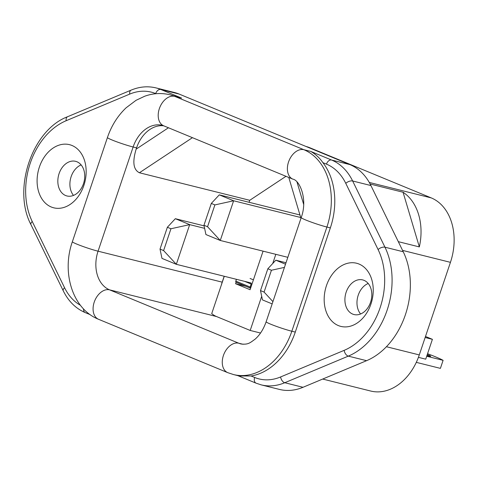 <?xml version="1.0" encoding="UTF-8"?>
<svg xmlns="http://www.w3.org/2000/svg" width="478" height="478" viewBox="0 0 478 478"><rect width="100%" height="100%" fill="white"/><g stroke="black" fill="none" stroke-linecap="round" stroke-linejoin="round"><path stroke-width="0.72" d="M418.417 357.347L425.725 359.169L432.405 339.326L425.145 337.51M425.492 336.47L432.405 339.326M181.592 98.074L174.697 96.353A62.988 46.36 104 0 0 169.905 94.775L181.592 98.074L160.793 89.482A62.988 46.36 -76 0 0 156.007 87.904L174.279 92.463A62.988 46.36 -76 0 1 179.071 94.041L349.848 164.581L331.571 160.022L310.778 151.43C315.713 154.28 319.746 158.015 322.865 162.639A62.988 46.36 104 0 1 330.352 227.898L295.285 332.09L291.837 331.23A62.988 46.36 104 0 1 233.533 374.561L239.149 375.965L251.07 375.989L254.655 377.471A57.742 42.494 104 0 0 280.616 376.951A5.252 3.113 67.3 0 0 284.757 382.729L348.307 356.122A70.338 51.767 -76 0 0 384.963 247.198L352.645 180.989A5.252 2.671 154 0 0 345.773 183.343L378.086 249.552A5.252 2.671 -26 0 1 384.963 247.198L403.235 251.757L370.922 185.548L352.645 180.989A62.988 46.36 104 0 0 331.571 160.022A5.252 3.531 112.4 0 0 326.45 164.121A57.742 42.494 104 0 1 345.773 183.343M295.285 332.09A62.988 46.36 104 0 1 251.07 375.989M250.388 288.15L236.168 282.271A1.052 0.705 112.4 0 1 236.096 282.253L250.454 288.18A1.052 0.705 112.4 0 1 250.161 287.039L235.809 281.106A1.052 0.705 112.4 0 0 236.096 282.253L235.594 283.729L245.925 286.31M235.594 283.729L250.09 289.722L263.073 251.147M250.072 278.471L253.412 279.851M260.528 333.029L250.197 330.453L261.693 296.288M272.723 263.521L275.818 254.326M224.284 276.278L211.718 313.622A31.494 23.177 104 0 0 216.468 316.52L250.197 330.453M224.182 276.254L222.192 282.157A31.494 23.177 -76 0 0 221.332 285.061M330.352 227.898L326.904 227.038L291.837 331.23A15.75 1.159 -161.4 0 1 275.328 325.99A15.75 1.159 -161.4 0 1 266.144 321.76C263.468 329.318 259.745 335.15 254.995 339.26C249.982 342.804 248.399 344.763 241.151 344.005A31.494 23.177 104 0 1 238.755 343.216L109.576 289.853A31.494 23.177 104 0 1 98.062 251.195L133.129 146.997L136.577 147.857L136.146 149.136C132.579 161.026 132.89 169.487 139.409 172.767L249.743 200.294L285.981 176.31M249.743 200.294L249.074 202.284M136.577 147.857A31.494 23.177 104 0 1 163.745 125.822M368.197 283.478A17.847 13.133 -76 0 0 357.681 297.059A17.847 13.133 -76 0 0 360.585 313.98M352.68 314.094A17.847 13.133 104 0 1 345.869 293.11A17.847 13.133 104 0 1 362.677 279.911A17.847 13.133 104 0 1 364.033 280.353A17.847 13.133 -76 0 1 370.85 301.343A17.847 13.133 -76 0 1 354.037 314.542A17.847 13.133 -76 0 1 352.68 314.094M338.352 325.578A32.546 23.954 -76 0 0 370.952 304.008A32.546 23.954 -76 0 0 359.056 264.053A32.546 23.954 104 0 0 326.456 285.629A32.546 23.954 104 0 0 338.352 325.578M76.958 161.779A17.847 13.133 104 0 1 83.775 182.763A17.847 13.133 104 0 1 66.962 195.968A17.847 13.133 104 0 1 65.606 195.52A17.847 13.133 104 0 1 58.794 174.536A17.847 13.133 104 0 1 75.602 161.331A17.847 13.133 104 0 1 76.958 161.779M73.51 195.406A17.847 13.133 104 0 1 70.607 178.479A17.847 13.133 104 0 1 81.123 164.904M51.277 207.004A32.546 23.954 104 0 1 39.381 167.049A32.546 23.954 104 0 1 71.981 145.479A32.546 23.954 104 0 1 83.877 185.428A32.546 23.954 104 0 1 51.277 207.004M303.028 387.288A62.988 46.36 104 0 1 279.499 389.433L261.221 384.874A62.988 46.36 104 0 0 284.757 382.729L303.028 387.288L366.578 360.681A70.338 51.767 -76 0 0 403.235 251.757M349.848 164.581A62.988 46.36 104 0 1 370.922 185.548M398.311 241.671L419.343 246.917L403.062 192.24L370.151 184.03M419.343 246.917A52.49 38.634 -76 0 0 403.062 192.24M322.686 379.054L370.695 391.034A52.49 38.634 -76 0 0 419.284 354.921L450.443 262.338A52.49 38.634 -76 0 0 431.258 197.904L309.822 147.744A52.49 38.634 -76 0 0 306.01 146.471M299.957 214.975L219.277 194.851L233.628 200.778L220.274 240.47L287.834 257.325M300.71 217.514L233.628 200.778L214.897 204.907L207.554 226.739L220.274 240.47L205.916 234.543L203.963 225.252L207.554 226.739M219.277 194.851L211.312 203.425L214.897 204.907M211.312 203.425L203.963 225.252M272.161 303.9L262.452 299.891L260.498 290.6L267.841 268.767L275.812 260.193L286.011 262.739M272.926 301.624L264.083 292.082L271.432 270.249L267.841 268.767M264.083 292.082L260.498 290.6M284.446 267.387L271.432 270.249M285.515 264.203L275.812 260.193M235.809 281.106L236.419 279.307M250.161 287.039L251.165 284.057L244.593 281.345M163.607 250.58L170.957 228.753L189.688 224.624L176.328 264.316L163.607 250.58L160.022 249.098L161.976 258.389L176.328 264.316L250.813 282.898A1.052 0.705 -67.6 0 1 250.878 282.916A1.052 0.705 -67.6 0 1 251.165 284.057M204.614 228.347L189.688 224.624L175.336 218.697L204.094 225.867M160.022 249.098L167.366 227.271L175.336 218.697M170.957 228.753L167.366 227.271M426.944 355.554L428.629 355.973A8.001 0.586 18.6 0 0 430.744 356.265A8.001 0.586 18.6 0 0 427.272 354.574M426.711 356.241L443.1 360.334L440.399 368.371L416.296 362.36M443.1 360.334A33.335 2.45 18.6 0 0 427.565 353.708M32.241 221.505A65.092 47.908 104 0 1 66.167 120.713L129.717 94.1A5.252 3.113 -112.7 0 1 131.133 90.121L67.583 116.728C32.134 129.968 12.201 189.378 30.974 224.666L63.287 290.875A5.252 2.671 -26 0 1 64.56 287.714L32.241 221.505A5.252 2.671 154 0 0 30.974 224.666M66.167 120.713A5.252 3.113 -112.7 0 1 67.583 116.728M280.616 376.951L344.166 350.344A5.252 3.113 67.3 0 0 348.307 356.122L366.578 360.681M344.166 350.344A65.092 47.908 -76 0 0 378.086 249.552M261.221 384.874L256.094 383.183A5.252 3.531 -67.6 0 1 254.655 377.471M310.778 151.43L303.877 149.71A62.988 46.36 104 0 1 326.904 227.038A15.75 1.159 -161.4 0 1 310.389 221.792A15.75 1.159 -161.4 0 1 301.212 217.568C308.053 199.135 299.575 180.122 292.859 179.148A15.75 10.6 112.4 0 1 288.79 161.277A15.75 10.6 112.4 0 1 303.877 149.71L174.697 96.353A15.75 10.6 112.4 0 0 159.604 107.92A15.75 10.6 112.4 0 0 163.673 125.792L292.859 179.148M243.057 344.285L238.755 343.216A15.75 10.6 -67.6 0 0 223.668 354.784A15.75 10.6 -67.6 0 0 227.737 372.655L98.552 319.292A15.75 10.6 -67.6 0 1 94.483 301.421A15.75 10.6 -67.6 0 1 109.576 289.853L216.468 316.52M98.552 319.292C72.142 308.836 61.566 272.054 72.369 241.725A15.75 1.159 18.6 0 0 81.553 245.949A15.75 1.159 18.6 0 0 98.062 251.195L222.192 282.157M303.673 204.435L297.017 182.082M139.409 172.767L192.437 137.676M136.146 149.136L168.447 127.763M169.905 94.775C161.504 92.75 153.127 93.228 144.768 96.203L136.027 100.326L126.132 107.783C117.672 115.825 111.44 125.738 107.436 137.527A15.75 1.159 18.6 0 0 116.614 141.757A15.75 1.159 18.6 0 0 133.129 146.997A31.494 23.177 104 0 1 162.281 125.332L163.673 125.792M326.45 164.121L322.865 162.639M155.983 93.712L155.679 93.586A57.742 42.494 -76 0 0 129.717 94.1M64.56 287.714A57.742 42.494 -76 0 0 80.388 305.239M179.071 94.041L160.793 89.482A5.252 3.531 112.4 0 0 155.679 93.586M90.139 314.632L85.323 312.648A5.252 3.531 -67.6 0 1 83.501 308.866M450.443 262.338L402.572 250.4M431.258 197.904L369.273 182.441M309.822 147.744L307.957 147.278M419.284 354.921L386.421 346.723M256.094 383.183L237.805 375.63M288.79 177.469L300.955 218.332M301.212 217.568L266.144 321.76M227.737 372.655L233.533 374.561M72.369 241.725L107.436 137.527M131.133 90.121C139.492 86.655 147.786 85.921 156.007 87.904M85.323 312.648C75.793 308.567 68.45 301.313 63.287 290.875"/></g></svg>
